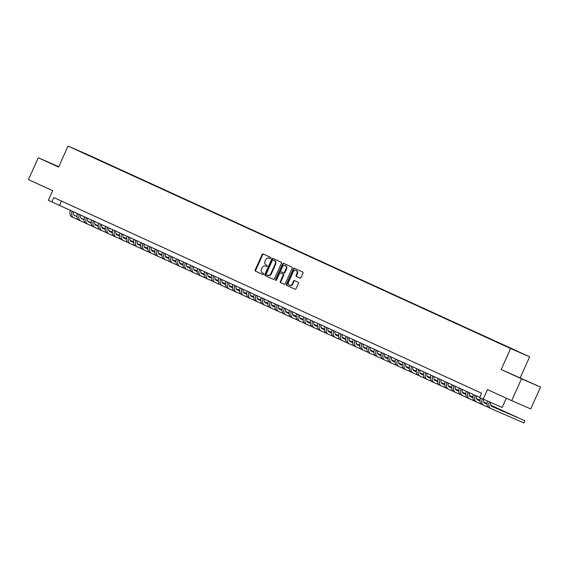 <?xml version="1.0" encoding="UTF-8"?>
<svg xmlns="http://www.w3.org/2000/svg" width="569" height="569" viewBox="0 0 569 569"><rect width="100%" height="100%" fill="white"/><g stroke="black" fill="none" stroke-linecap="round" stroke-linejoin="round"><path stroke-width="0.85" d="M270.794 258.191A0.661 0.533 -66.5 0 0 270.581 257.366L263.205 253.994A0.939 0.761 -66.5 0 0 262.124 254.535L255.182 269.983A0.939 0.761 -66.5 0 0 255.495 271.157L262.864 274.528A0.661 0.533 -66.5 0 0 263.404 273.326L262.451 272.892A3.009 2.44 -66.5 0 1 261.463 269.13L262.046 267.843A3.009 2.44 -66.5 0 1 265.467 266.1A3.009 2.44 -66.5 0 1 265.503 266.114L266.456 266.548A0.661 0.533 -66.5 0 0 266.996 265.346L266.036 264.912A3.009 2.44 -66.5 0 1 265.054 261.15L265.631 259.862A3.009 2.44 -66.5 0 1 269.052 258.12A3.009 2.44 -66.5 0 1 269.087 258.134L270.04 258.568A0.661 0.533 -66.5 0 0 270.794 258.191M522.712 353.641L518.267 351.67L522.712 353.641M299.941 278.092A0.939 0.761 -66.5 0 0 301.022 277.551L302.971 273.22A0.939 0.761 -66.5 0 0 302.658 272.039L294.472 268.298A0.939 0.761 -66.5 0 0 293.391 268.838L286.449 284.28A0.939 0.761 -66.5 0 0 286.755 285.46L294.948 289.201A0.939 0.761 -66.5 0 0 296.029 288.661L298.376 283.426A0.939 0.761 -66.5 0 0 298.071 282.252L294.564 280.652A0.939 0.761 -66.5 0 0 293.483 281.193L292.317 283.789A2.518 2.041 -66.5 0 1 289.457 285.247A2.518 2.041 -66.5 0 1 288.604 282.089L293.177 271.918A2.518 2.041 -66.5 0 1 296.036 270.46A2.518 2.041 -66.5 0 1 296.89 273.618L296.129 275.311A0.939 0.761 -66.5 0 0 296.435 276.491L299.963 278.099M58.763 166.696L38.272 157.762L28.45 179.619L52.668 190.7L48.344 200.316L51.879 201.931L53.842 197.564L481.587 393.215L479.624 397.589L502.192 407.468L506.346 398.215M521.524 378.805L540.55 387.069L501.197 369.509L521.524 378.805L511.695 400.661L487.484 389.587L483.159 399.203M501.197 369.509L510.621 348.527L68.031 146.084L87.057 154.341L529.654 356.791L510.621 348.527M38.272 157.762L58.6 167.066L68.031 146.084M281.385 263.347A0.939 0.761 -66.5 0 0 281.079 262.167L272.885 258.426A0.939 0.761 -66.5 0 0 271.811 258.966L264.87 274.407A0.939 0.761 -66.5 0 0 265.175 275.588L273.362 279.329A0.939 0.761 -66.5 0 0 274.443 278.789L281.385 263.347M276.065 280.453A0.661 0.533 -66.5 0 1 276.057 279.827L275.545 279.607L282.601 263.902A0.939 0.761 -66.5 0 1 283.682 263.362L291.869 267.103A0.939 0.761 -66.5 0 1 292.174 268.284L285.233 283.725A0.939 0.761 -66.5 0 1 284.166 284.272L284.159 284.265A0.939 0.761 -66.5 0 0 284.166 284.272M284.159 284.265L280.652 282.665A0.939 0.761 -66.5 0 1 280.339 281.491L283.156 275.225A0.939 0.761 -66.5 0 0 282.85 274.052L280.524 272.985A0.939 0.761 -66.5 0 0 279.443 273.525L276.513 280.048A0.661 0.533 -66.5 0 1 275.545 279.607M540.55 387.069L530.728 408.926L511.695 400.661M87.413 154.612L93.273 157.229L87.413 154.612M513.288 349.615L91.829 156.923M513.444 349.501L92.057 156.76M520.222 377.773L529.654 356.791M51.879 201.931L479.695 397.439M61.488 201.056L59.596 205.281M58.721 166.795L47.291 161.738L58.65 166.952M531.531 383.101L512.157 374.366L531.531 383.101M270.133 258.603L269.599 258.354A3.009 2.44 -66.5 0 0 269.564 258.34A3.009 2.44 -66.5 0 0 269.528 258.326M265.943 266.306A3.009 2.44 -66.5 0 1 265.979 266.32A3.009 2.44 -66.5 0 1 266.015 266.335L266.548 266.584M263.611 254.179A0.939 0.761 -66.5 0 0 262.643 254.763L255.701 270.204A0.939 0.761 -66.5 0 0 256.007 271.385L262.956 274.564M273.291 258.611A0.939 0.761 -66.5 0 0 272.323 259.187L265.382 274.635A0.939 0.761 -66.5 0 0 265.687 275.809L273.476 279.372M267.558 275.225L267.999 275.417A3.009 2.44 -66.5 0 0 268.035 275.432A3.009 2.44 -66.5 0 0 271.456 273.689L275.616 264.421A3.009 2.44 -66.5 0 0 274.635 260.659L273.106 259.969A0.661 0.533 -66.5 0 0 272.359 260.353L266.264 273.909A0.661 0.533 -66.5 0 0 266.477 274.735L267.487 275.197A3.009 2.44 -66.5 0 0 267.522 275.211A3.009 2.44 -66.5 0 0 270.936 273.461L275.104 264.194A3.009 2.44 -66.5 0 0 274.116 260.431L273.625 260.197A0.661 0.533 -66.5 0 0 273.611 260.189M284.265 284.308L280.652 282.665M281.036 273.212L281.029 273.205A0.939 0.761 -66.5 0 0 281.015 273.198A0.939 0.761 -66.5 0 1 281.036 273.212L283.362 274.272A0.939 0.761 -66.5 0 1 283.675 275.446L280.858 281.712A0.939 0.761 -66.5 0 0 281.164 282.885M276.057 279.827L283.113 264.123L282.601 263.902M286.079 268.724A2.518 2.041 -66.5 0 0 285.225 265.567A2.518 2.041 -66.5 0 0 282.366 267.025L280.759 270.609A0.939 0.761 -66.5 0 0 281.065 271.783L283.39 272.85A0.939 0.761 -66.5 0 0 284.472 272.309L286.079 268.724L286.591 268.945A2.518 2.041 -66.5 0 0 285.738 265.787L285.225 265.567M283.412 272.857L283.903 273.07A0.939 0.761 -66.5 0 0 284.984 272.53L284.472 272.309M286.591 268.945L284.984 272.53M284.087 263.547A0.939 0.761 -66.5 0 0 283.113 264.123M296.036 270.46L296.549 270.68A2.518 2.041 -66.5 0 1 297.402 273.838L296.641 275.538A0.939 0.761 -66.5 0 0 296.954 276.712L300.048 278.127M289.457 285.247L289.977 285.467A2.518 2.041 -66.5 0 0 292.836 284.009L292.317 283.789M294.97 280.837A0.939 0.761 -66.5 0 0 294.002 281.413L292.836 284.009M294.877 268.483A0.939 0.761 -66.5 0 0 293.903 269.059L286.961 284.507A0.939 0.761 -66.5 0 0 287.274 285.681L295.055 289.244M73.458 211.625A4.794 2.802 114.6 0 0 74.553 215.523A4.794 2.802 114.6 0 0 74.582 215.537L77 216.59M81.075 218.354L84.07 219.655M87.946 221.341L91.132 222.728M94.888 224.357L98.209 225.793M101.858 227.38L105.279 228.866M74.276 215.367L77 216.547M81.018 218.29L84.063 219.613M87.91 221.284L91.132 222.685M94.859 224.3L98.209 225.758M101.844 227.33L105.286 228.83M78.266 219.748L73.6 217.721A7.191 4.203 -65.4 0 1 73.557 217.707A7.191 4.203 -65.4 0 1 72.121 211.014M73.515 217.685L71.829 216.917A7.191 4.203 -65.4 0 1 71.786 216.896A7.191 4.203 -65.4 0 1 70.357 210.203M80.528 214.854A4.794 2.802 114.6 0 0 81.623 218.759A4.794 2.802 114.6 0 0 81.651 218.773L84.07 219.826M88.145 221.59L91.14 222.892M95.016 224.577L98.202 225.957M101.958 227.586L105.279 229.03M108.928 230.616L112.349 232.102M81.346 218.596L84.07 219.783M88.088 221.526L91.14 222.849M94.98 224.52L98.202 225.921M101.929 227.536L105.279 228.987M108.914 230.566L112.356 232.06M85.336 222.984L80.67 220.957A7.191 4.203 -65.4 0 1 80.627 220.936A7.191 4.203 -65.4 0 1 79.191 214.25M80.585 220.914L78.899 220.146A7.191 4.203 -65.4 0 1 78.856 220.132A7.191 4.203 -65.4 0 1 77.427 213.439M87.598 218.091A4.794 2.802 114.6 0 0 88.693 221.995A4.794 2.802 114.6 0 0 88.721 222.002L91.14 223.055M95.215 224.826L98.209 226.121M102.086 227.806L105.272 229.193M109.028 230.822L112.349 232.266M116.005 233.852L119.419 235.338M88.415 221.832L91.14 223.012M95.158 224.755L98.209 226.085M102.05 227.749L105.272 229.151M108.999 230.772L112.349 232.223M115.984 233.802L119.426 235.296M92.406 226.22L87.74 224.193A7.191 4.203 -65.4 0 1 87.697 224.172A7.191 4.203 -65.4 0 1 86.268 217.479M87.654 224.15L85.969 223.382A7.191 4.203 -65.4 0 1 85.926 223.361A7.191 4.203 -65.4 0 1 84.496 216.675M94.667 221.327A4.794 2.802 114.6 0 0 95.763 225.224A4.794 2.802 114.6 0 0 95.791 225.239L98.217 226.291M102.285 228.055L105.279 229.357M109.156 231.042L112.349 232.429M116.097 234.058L119.419 235.495M123.075 237.081L126.489 238.567M95.485 225.068L98.209 226.249M102.228 227.991L105.279 229.314M109.12 230.986L112.349 232.387M116.069 234.001L119.419 235.459M123.053 237.031L126.496 238.532M99.475 229.449L94.81 227.422A7.191 4.203 -65.4 0 1 94.767 227.408A7.191 4.203 -65.4 0 1 93.337 220.715M94.724 227.387L93.046 226.618A7.191 4.203 -65.4 0 1 92.996 226.597A7.191 4.203 -65.4 0 1 91.566 219.904M101.737 224.556A4.794 2.802 114.6 0 0 102.833 228.461A4.794 2.802 114.6 0 0 102.861 228.475L105.286 229.527M109.355 231.291L112.349 232.593M116.232 234.279L119.419 235.658M123.167 237.287L126.489 238.731M130.145 240.317L133.566 241.804M102.555 228.297L105.279 229.485M109.298 231.227L112.349 232.55M116.19 234.222L119.419 235.623M123.139 237.237L126.489 238.688M130.123 240.267L133.566 241.761M106.545 232.685L101.879 230.658A7.191 4.203 -65.4 0 1 101.837 230.637A7.191 4.203 -65.4 0 1 100.407 223.951M101.794 230.623L100.116 229.848A7.191 4.203 -65.4 0 1 100.066 229.833A7.191 4.203 -65.4 0 1 98.636 223.14M108.807 227.792A4.794 2.802 114.6 0 0 109.902 231.697A4.794 2.802 114.6 0 0 109.931 231.711L112.356 232.757M116.425 234.528L119.419 235.829M123.302 237.508L126.489 238.895M130.237 240.523L133.559 241.967M137.214 243.553L140.635 245.04M109.625 231.533L112.349 232.714M116.368 234.456L119.419 235.786M123.26 237.451L126.489 238.852M130.209 240.474L133.559 241.925M137.193 243.504L140.635 244.997M113.615 235.922L108.949 233.895A7.191 4.203 -65.4 0 1 108.907 233.873A7.191 4.203 -65.4 0 1 107.477 227.18M108.864 233.852L107.185 233.084A7.191 4.203 -65.4 0 1 107.143 233.062A7.191 4.203 -65.4 0 1 105.706 226.377M115.877 231.028A4.794 2.802 114.6 0 0 116.972 234.926A4.794 2.802 114.6 0 0 117.001 234.94L119.426 235.993M123.494 237.764L126.489 239.058M130.372 240.744L133.559 242.131M137.307 243.76L140.628 245.196M144.284 246.79L147.705 248.269M116.695 234.769L119.419 235.95M123.437 237.693L126.489 239.016M130.329 240.687L133.559 242.088M137.285 243.703L140.628 245.161M144.263 246.74L147.705 248.233M120.692 239.151L116.019 237.124A7.191 4.203 -65.4 0 1 115.976 237.109A7.191 4.203 -65.4 0 1 114.547 230.417M115.934 237.088L114.255 236.32A7.191 4.203 -65.4 0 1 114.213 236.299A7.191 4.203 -65.4 0 1 112.776 229.606M122.947 234.257A4.794 2.802 114.6 0 0 124.042 238.162A4.794 2.802 114.6 0 0 124.07 238.176L126.496 239.229M130.564 240.993L133.559 242.294M137.442 243.98L140.628 245.36M144.377 246.989L147.698 248.433M151.354 250.019L154.775 251.505M123.765 237.998L126.489 239.186M130.507 240.929L133.559 242.252M137.399 243.923L140.628 245.324M144.355 246.939L147.698 248.39M151.333 249.969L154.775 251.462M127.762 242.387L123.089 240.36A7.191 4.203 -65.4 0 1 123.046 240.338A7.191 4.203 -65.4 0 1 121.617 233.653M123.004 240.324L121.325 239.556A7.191 4.203 -65.4 0 1 121.282 239.535A7.191 4.203 -65.4 0 1 119.846 232.842M130.017 237.493A4.794 2.802 114.6 0 0 131.112 241.398A4.794 2.802 114.6 0 0 131.14 241.412L133.566 242.458M137.634 244.229L140.628 245.531M144.512 247.216L147.698 248.596M151.446 250.225L154.768 251.669M158.424 253.255L161.845 254.741M130.834 241.235L133.566 242.415M137.577 244.165L140.628 245.488M144.476 247.159L147.698 248.553M151.425 250.175L154.768 251.626M158.402 253.205L161.845 254.699M134.832 245.623L130.159 243.596A7.191 4.203 -65.4 0 1 130.116 243.575A7.191 4.203 -65.4 0 1 128.686 236.882M130.073 243.553L128.395 242.785A7.191 4.203 -65.4 0 1 128.352 242.764A7.191 4.203 -65.4 0 1 126.915 236.078M137.086 240.73A4.794 2.802 114.6 0 0 138.182 244.627A4.794 2.802 114.6 0 0 138.21 244.642L140.635 245.694M144.704 247.465L147.698 248.76M151.582 250.445L154.768 251.832M158.516 253.461L161.838 254.898M165.494 256.491L168.915 257.97M137.904 244.471L140.635 245.652M144.647 247.394L147.698 248.717M151.546 250.388L154.768 251.79M158.495 253.404L161.838 254.862M165.472 256.441L168.915 257.935M141.901 248.859L137.229 246.832A7.191 4.203 -65.4 0 1 137.186 246.811A7.191 4.203 -65.4 0 1 135.756 240.118M137.143 246.79L135.465 246.021A7.191 4.203 -65.4 0 1 135.422 246A7.191 4.203 -65.4 0 1 133.985 239.307M144.156 243.959A4.794 2.802 114.6 0 0 145.251 247.864A4.794 2.802 114.6 0 0 145.287 247.878L147.705 248.93M151.774 250.694L154.768 251.996M158.651 253.682L161.838 255.061M165.586 256.697L168.908 258.134M172.563 259.72L175.985 261.207M144.974 247.7L147.705 248.888M151.717 250.63L154.768 251.953M158.616 253.625L161.838 255.026M165.565 256.64L168.908 258.091M172.542 259.67L175.985 261.164M148.971 252.088L144.298 250.061A7.191 4.203 -65.4 0 1 144.256 250.047A7.191 4.203 -65.4 0 1 142.826 243.354M144.213 250.026L142.535 249.258A7.191 4.203 -65.4 0 1 142.492 249.236A7.191 4.203 -65.4 0 1 141.055 242.543M151.226 247.195A4.794 2.802 114.6 0 0 152.321 251.1A4.794 2.802 114.6 0 0 152.357 251.114L154.775 252.159M158.843 253.93L161.838 255.232M165.721 256.918L168.908 258.298M172.663 259.926L175.977 261.37M179.633 262.956L183.054 264.443M152.051 250.936L154.775 252.124M158.787 253.866L161.838 255.189M165.686 256.861L168.908 258.255M172.635 259.877L175.977 261.327M179.612 262.906L183.054 264.4M156.041 255.325L151.368 253.297A7.191 4.203 -65.4 0 1 151.326 253.276A7.191 4.203 -65.4 0 1 149.896 246.583M151.283 253.255L149.604 252.487A7.191 4.203 -65.4 0 1 149.562 252.472A7.191 4.203 -65.4 0 1 148.125 245.78M158.296 250.431A4.794 2.802 114.6 0 0 159.398 254.329A4.794 2.802 114.6 0 0 159.427 254.343L161.845 255.396M165.913 257.167L168.908 258.461M172.791 260.147L175.977 261.534M179.733 263.163L183.047 264.606M186.703 266.192L190.124 267.672M159.121 254.172L161.845 255.353M165.856 257.096L168.908 258.426M172.756 260.09L175.977 261.491M179.704 263.113L183.047 264.564M186.682 266.143L190.124 267.636M163.111 258.561L158.445 256.534A7.191 4.203 -65.4 0 1 158.395 256.512A7.191 4.203 -65.4 0 1 156.966 249.819M158.353 256.491L156.674 255.723A7.191 4.203 -65.4 0 1 156.631 255.701A7.191 4.203 -65.4 0 1 155.202 249.009M165.366 253.66A4.794 2.802 114.6 0 0 166.468 257.565A4.794 2.802 114.6 0 0 166.497 257.579L168.915 258.632M172.983 260.396L175.977 261.697M179.861 263.383L183.047 264.77M186.803 266.399L190.117 267.835M193.773 269.422L197.194 270.908M166.191 257.408L168.915 258.589M172.926 260.332L175.977 261.655M179.825 263.326L183.047 264.727M186.774 266.342L190.117 267.793M193.752 269.372L197.194 270.865M170.181 261.79L165.515 259.763A7.191 4.203 -65.4 0 1 165.465 259.749A7.191 4.203 -65.4 0 1 164.036 253.056M165.423 259.727L163.744 258.959A7.191 4.203 -65.4 0 1 163.701 258.938A7.191 4.203 -65.4 0 1 162.272 252.245M172.435 256.896A4.794 2.802 114.6 0 0 173.538 260.801A4.794 2.802 114.6 0 0 173.566 260.815L175.985 261.861M180.06 263.632L183.047 264.934M186.931 266.619L190.117 267.999M193.873 269.628L197.187 271.072M200.843 272.658L204.264 274.144M173.261 260.638L175.985 261.825M179.996 263.568L183.047 264.891M186.895 266.562L190.117 267.956M193.844 269.578L197.187 271.029M200.821 272.608L204.264 274.102M177.251 265.026L172.585 262.999A7.191 4.203 -65.4 0 1 172.542 262.978A7.191 4.203 -65.4 0 1 171.105 256.292M172.492 262.956L170.814 262.188A7.191 4.203 -65.4 0 1 170.771 262.174A7.191 4.203 -65.4 0 1 169.342 255.481M179.505 260.133A4.794 2.802 114.6 0 0 180.608 264.037A4.794 2.802 114.6 0 0 180.636 264.044L183.054 265.097M187.13 266.868L190.117 268.163M194.001 269.848L197.187 271.235M200.942 272.864L204.257 274.308M207.913 275.894L211.334 277.373M180.33 263.874L183.054 265.054M187.066 266.797L190.117 268.127M193.965 269.791L197.187 271.193M200.914 272.814L204.264 274.265M207.891 275.844L211.334 277.338M184.32 268.262L179.655 266.235A7.191 4.203 -65.4 0 1 179.612 266.214A7.191 4.203 -65.4 0 1 178.175 259.521M179.569 266.192L177.884 265.424A7.191 4.203 -65.4 0 1 177.841 265.403A7.191 4.203 -65.4 0 1 176.411 258.717M186.582 263.369A4.794 2.802 114.6 0 0 187.678 267.266A4.794 2.802 114.6 0 0 187.706 267.281L190.124 268.333M194.2 270.097L197.187 271.399M201.07 273.084L204.257 274.471M208.012 276.1L211.327 277.537M214.982 279.123L218.404 280.609M187.4 267.11L190.124 268.291M194.136 270.033L197.187 271.356M201.035 273.028L204.257 274.429M207.984 276.043L211.334 277.501M214.961 279.073L218.404 280.567M191.39 271.491L186.724 269.464A7.191 4.203 -65.4 0 1 186.682 269.45A7.191 4.203 -65.4 0 1 185.245 262.757M186.639 269.429L184.953 268.66A7.191 4.203 -65.4 0 1 184.911 268.639A7.191 4.203 -65.4 0 1 183.481 261.946M193.652 266.598A4.794 2.802 114.6 0 0 194.747 270.503A4.794 2.802 114.6 0 0 194.776 270.517L197.194 271.569M201.27 273.333L204.264 274.635M208.14 276.321L211.327 277.7M215.082 279.329L218.404 280.773M222.052 282.359L225.473 283.846M194.47 270.339L197.194 271.527M201.206 273.269L204.257 274.592M208.105 276.264L211.327 277.658M215.054 279.279L218.404 280.73M222.031 282.309L225.473 283.803M198.46 274.727L193.794 272.7A7.191 4.203 -65.4 0 1 193.752 272.679A7.191 4.203 -65.4 0 1 192.315 265.993M193.709 272.658L192.023 271.89A7.191 4.203 -65.4 0 1 191.981 271.875A7.191 4.203 -65.4 0 1 190.551 265.182M200.722 269.834A4.794 2.802 114.6 0 0 201.817 273.739A4.794 2.802 114.6 0 0 201.846 273.746L204.264 274.799M208.339 276.57L211.334 277.864M215.21 279.55L218.396 280.937M222.152 282.565L225.473 284.009M229.122 285.595L232.543 287.082M201.54 273.575L204.264 274.756M208.282 276.498L211.327 277.828M215.174 279.493L218.396 280.894M222.123 282.516L225.473 283.967M229.108 285.546L232.543 287.039M205.53 277.964L200.864 275.937A7.191 4.203 -65.4 0 1 200.821 275.915A7.191 4.203 -65.4 0 1 199.385 269.222M200.779 275.894L199.093 275.126A7.191 4.203 -65.4 0 1 199.05 275.104A7.191 4.203 -65.4 0 1 197.621 268.419M207.792 273.07A4.794 2.802 114.6 0 0 208.887 276.968A4.794 2.802 114.6 0 0 208.915 276.982L211.334 278.035M215.409 279.799L218.404 281.1M222.28 282.786L225.466 284.173M229.222 285.802L232.543 287.238M236.192 288.824L239.613 290.311M208.61 276.811L211.334 277.992M215.352 279.735L218.396 281.058M222.244 282.729L225.466 284.13M229.193 285.745L232.543 287.203M236.178 288.775L239.62 290.275M212.6 281.193L207.934 279.166A7.191 4.203 -65.4 0 1 207.891 279.151A7.191 4.203 -65.4 0 1 206.455 272.459M207.849 279.13L206.163 278.362A7.191 4.203 -65.4 0 1 206.12 278.341A7.191 4.203 -65.4 0 1 204.691 271.648M214.862 276.299A4.794 2.802 114.6 0 0 215.957 280.204A4.794 2.802 114.6 0 0 215.985 280.218L218.404 281.271M222.479 283.035L225.473 284.336M229.35 286.022L232.536 287.402M236.291 289.031L239.613 290.474M243.262 292.061L246.683 293.547M215.679 280.04L218.404 281.228M222.422 282.971L225.473 284.294M229.314 285.965L232.536 287.366M236.263 288.981L239.613 290.432M243.248 292.011L246.69 293.504M219.67 284.429L215.004 282.402A7.191 4.203 -65.4 0 1 214.961 282.38A7.191 4.203 -65.4 0 1 213.524 275.695M214.918 282.366L213.233 281.591A7.191 4.203 -65.4 0 1 213.19 281.577A7.191 4.203 -65.4 0 1 211.76 274.884M221.931 279.535A4.794 2.802 114.6 0 0 223.027 283.44A4.794 2.802 114.6 0 0 223.055 283.447L225.473 284.5M229.549 286.271L232.543 287.573M236.419 289.251L239.606 290.638M243.361 292.267L246.683 293.711M250.339 295.297L253.753 296.783M222.749 283.277L225.473 284.457M229.492 286.2L232.543 287.53M236.384 289.194L239.606 290.595M243.333 292.217L246.683 293.668M250.317 295.247L253.76 296.741M226.739 287.665L222.074 285.638A7.191 4.203 -65.4 0 1 222.031 285.617A7.191 4.203 -65.4 0 1 220.601 278.924M221.988 285.595L220.303 284.827A7.191 4.203 -65.4 0 1 220.26 284.806A7.191 4.203 -65.4 0 1 218.83 278.12M229.001 282.772A4.794 2.802 114.6 0 0 230.096 286.669A4.794 2.802 114.6 0 0 230.125 286.684L232.55 287.736M236.619 289.5L239.613 290.802M243.489 292.487L246.683 293.874M250.431 295.503L253.753 296.94M257.408 298.526L260.822 300.012M229.819 286.513L232.543 287.694M236.562 289.436L239.613 290.759M243.454 292.43L246.683 293.832M250.403 295.446L253.753 296.904M257.387 298.476L260.83 299.977M233.809 290.894L229.143 288.867A7.191 4.203 -65.4 0 1 229.101 288.853A7.191 4.203 -65.4 0 1 227.671 282.16M229.058 288.832L227.38 288.063A7.191 4.203 -65.4 0 1 227.33 288.042A7.191 4.203 -65.4 0 1 225.9 281.349M236.071 286.001A4.794 2.802 114.6 0 0 237.166 289.906A4.794 2.802 114.6 0 0 237.195 289.92L239.62 290.972M243.688 292.736L246.683 294.038M250.566 295.724L253.753 297.103M257.501 298.732L260.822 300.176M264.478 301.762L267.899 303.249M236.889 289.742L239.613 290.93M243.632 292.672L246.683 293.995M250.524 295.667L253.753 297.068M257.473 298.682L260.822 300.133M264.457 301.712L267.899 303.206M240.879 294.13L236.213 292.103A7.191 4.203 -65.4 0 1 236.171 292.082A7.191 4.203 -65.4 0 1 234.741 285.396M236.128 292.068L234.449 291.292A7.191 4.203 -65.4 0 1 234.4 291.278A7.191 4.203 -65.4 0 1 232.97 284.585M243.141 289.237A4.794 2.802 114.6 0 0 244.236 293.142A4.794 2.802 114.6 0 0 244.265 293.156L246.69 294.201M250.758 295.972L253.753 297.274M257.636 298.96L260.822 300.34M264.571 301.968L267.892 303.412M271.548 304.998L274.969 306.485M243.959 292.978L246.683 294.159M250.701 295.908L253.753 297.231M257.593 298.896L260.822 300.297M264.542 301.919L267.892 303.369M271.527 304.948L274.969 306.442M247.949 297.367L243.283 295.339A7.191 4.203 -65.4 0 1 243.24 295.318A7.191 4.203 -65.4 0 1 241.811 288.625M243.198 295.297L241.519 294.529A7.191 4.203 -65.4 0 1 241.476 294.507A7.191 4.203 -65.4 0 1 240.04 287.822M250.211 292.473A4.794 2.802 114.6 0 0 251.306 296.371A4.794 2.802 114.6 0 0 251.334 296.385L253.76 297.438M257.828 299.209L260.822 300.503M264.706 302.189L267.892 303.576M271.641 305.204L274.962 306.641M278.618 308.234L282.039 309.714M251.029 296.214L253.753 297.395M257.771 299.138L260.822 300.46M264.663 302.132L267.892 303.533M271.619 305.148L274.962 306.606M278.597 308.185L282.039 309.678M255.026 300.596L250.353 298.576A7.191 4.203 -65.4 0 1 250.31 298.554A7.191 4.203 -65.4 0 1 248.881 291.861M250.268 298.533L248.589 297.765A7.191 4.203 -65.4 0 1 248.546 297.743A7.191 4.203 -65.4 0 1 247.11 291.051M257.28 295.702A4.794 2.802 114.6 0 0 258.376 299.607A4.794 2.802 114.6 0 0 258.404 299.621L260.83 300.674M264.898 302.438L267.892 303.739M271.776 305.425L274.962 306.805M278.71 308.434L282.032 309.877M285.688 311.463L289.109 312.95M258.098 299.443L260.822 300.631M264.841 302.374L267.892 303.697M271.733 305.368L274.962 306.769M278.689 308.384L282.032 309.835M285.666 311.414L289.109 312.907M262.096 303.832L257.423 301.805A7.191 4.203 -65.4 0 1 257.38 301.783A7.191 4.203 -65.4 0 1 255.95 295.098M257.337 301.769L255.659 301.001A7.191 4.203 -65.4 0 1 255.616 300.98A7.191 4.203 -65.4 0 1 254.179 294.287M264.35 298.938A4.794 2.802 114.6 0 0 265.446 302.843A4.794 2.802 114.6 0 0 265.474 302.857L267.899 303.903M271.968 305.674L274.962 306.976M278.846 308.661L282.032 310.041M285.78 311.67L289.102 313.114M292.758 314.7L296.179 316.186M265.168 302.68L267.899 303.86M271.911 305.61L274.962 306.933M278.81 308.604L282.032 309.998M285.759 311.62L289.102 313.071M292.736 314.65L296.179 316.144M269.165 307.068L264.493 305.041A7.191 4.203 -65.4 0 1 264.45 305.02A7.191 4.203 -65.4 0 1 263.02 298.327M264.407 304.998L262.729 304.23A7.191 4.203 -65.4 0 1 262.686 304.209A7.191 4.203 -65.4 0 1 261.249 297.523M271.42 302.175A4.794 2.802 114.6 0 0 272.515 306.072A4.794 2.802 114.6 0 0 272.544 306.086L274.969 307.139M279.038 308.91L282.032 310.205M285.915 311.89L289.102 313.277M292.85 314.906L296.172 316.343M299.827 317.936L303.249 319.415M272.238 305.916L274.969 307.096M278.981 308.839L282.032 310.162M285.88 311.833L289.102 313.235M292.829 314.849L296.172 316.307M299.806 317.886L303.249 319.38M276.235 310.304L271.562 308.277A7.191 4.203 -65.4 0 1 271.52 308.256A7.191 4.203 -65.4 0 1 270.09 301.563M271.477 308.234L269.798 307.466A7.191 4.203 -65.4 0 1 269.756 307.445A7.191 4.203 -65.4 0 1 268.319 300.752M278.49 305.404A4.794 2.802 114.6 0 0 279.585 309.308A4.794 2.802 114.6 0 0 279.621 309.323L282.039 310.375M286.107 312.139L289.102 313.441M292.985 315.126L296.172 316.506M299.92 318.142L303.241 319.579M306.897 321.165L310.318 322.651M279.308 309.145L282.039 310.333M286.051 312.075L289.102 313.398M292.95 315.07L296.172 316.471M299.899 318.085L303.241 319.536M306.876 321.115L310.318 322.609M283.305 313.533L278.632 311.506A7.191 4.203 -65.4 0 1 278.59 311.492A7.191 4.203 -65.4 0 1 277.16 304.799M278.547 311.471L276.868 310.702A7.191 4.203 -65.4 0 1 276.826 310.681A7.191 4.203 -65.4 0 1 275.389 303.988M285.56 308.64A4.794 2.802 114.6 0 0 286.655 312.545A4.794 2.802 114.6 0 0 286.691 312.559L289.109 313.604M293.177 315.375L296.172 316.677M300.055 318.363L303.241 319.742M306.997 321.371L310.311 322.815M313.967 324.401L317.388 325.888M286.385 312.381L289.109 313.569M293.12 315.311L296.172 316.634M300.019 318.306L303.241 319.7M306.968 321.321L310.311 322.772M313.946 324.351L317.388 325.845M290.375 316.769L285.702 314.742A7.191 4.203 -65.4 0 1 285.659 314.721A7.191 4.203 -65.4 0 1 284.23 308.028M285.617 314.7L283.938 313.932A7.191 4.203 -65.4 0 1 283.895 313.917A7.191 4.203 -65.4 0 1 282.459 307.224M292.63 311.876A4.794 2.802 114.6 0 0 293.732 315.781A4.794 2.802 114.6 0 0 293.76 315.788L296.179 316.841M300.247 318.612L303.241 319.906M307.125 321.592L310.311 322.979M314.067 324.607L317.381 326.051M321.037 327.637L324.458 329.117M293.455 315.617L296.179 316.798M300.19 318.54L303.241 319.87M307.089 321.535L310.311 322.936M314.038 324.558L317.381 326.009M321.016 327.588L324.458 329.081M297.445 320.006L292.779 317.979A7.191 4.203 -65.4 0 1 292.729 317.957A7.191 4.203 -65.4 0 1 291.3 311.264M292.686 317.936L291.008 317.168A7.191 4.203 -65.4 0 1 290.965 317.146A7.191 4.203 -65.4 0 1 289.536 310.461M299.699 315.112A4.794 2.802 114.6 0 0 300.802 319.01A4.794 2.802 114.6 0 0 300.83 319.024L303.249 320.077M307.317 321.841L310.311 323.142M314.195 324.828L317.381 326.215M321.136 327.844L324.451 329.28M328.107 330.866L331.528 332.353M300.524 318.853L303.249 320.034M307.26 321.777L310.311 323.1M314.159 324.771L317.381 326.172M321.108 327.787L324.451 329.245M328.085 330.817L331.528 332.31M304.515 323.235L299.849 321.208A7.191 4.203 -65.4 0 1 299.799 321.193A7.191 4.203 -65.4 0 1 298.369 314.501M299.756 321.172L298.078 320.404A7.191 4.203 -65.4 0 1 298.035 320.383A7.191 4.203 -65.4 0 1 296.605 313.69M306.769 318.341A4.794 2.802 114.6 0 0 307.872 322.246A4.794 2.802 114.6 0 0 307.9 322.26L310.318 323.306M314.394 325.077L317.381 326.378M321.265 328.064L324.451 329.444M328.206 331.073L331.521 332.516M335.177 334.103L338.598 335.589M307.594 322.082L310.318 323.27M314.33 325.013L317.381 326.336M321.229 328.007L324.451 329.401M328.178 331.023L331.521 332.474M335.155 334.053L338.598 335.546M311.584 326.471L306.919 324.444A7.191 4.203 -65.4 0 1 306.876 324.422A7.191 4.203 -65.4 0 1 305.439 317.737M306.826 324.401L305.148 323.633A7.191 4.203 -65.4 0 1 305.105 323.619A7.191 4.203 -65.4 0 1 303.675 316.926M313.839 321.577A4.794 2.802 114.6 0 0 314.942 325.482A4.794 2.802 114.6 0 0 314.97 325.489L317.388 326.542M321.464 328.313L324.451 329.607M328.334 331.293L331.521 332.68M335.276 334.309L338.591 335.753M342.246 337.339L345.668 338.818M314.664 325.319L317.388 326.499M321.4 328.242L324.451 329.572M328.299 331.236L331.521 332.637M335.248 334.259L338.598 335.71M342.225 337.289L345.668 338.783M318.654 329.707L313.988 327.68A7.191 4.203 -65.4 0 1 313.946 327.659A7.191 4.203 -65.4 0 1 312.509 320.966M313.903 327.637L312.217 326.869A7.191 4.203 -65.4 0 1 312.175 326.848A7.191 4.203 -65.4 0 1 310.745 320.162M320.916 324.814A4.794 2.802 114.6 0 0 322.011 328.711A4.794 2.802 114.6 0 0 322.04 328.726L324.458 329.778M328.533 331.542L331.521 332.844M335.404 334.529L338.591 335.916M342.346 337.545L345.66 338.982M349.316 340.568L352.737 342.054M321.734 328.555L324.458 329.736M328.469 331.478L331.521 332.801M335.369 334.472L338.591 335.874M342.318 337.488L345.668 338.946M349.295 340.518L352.737 342.012M325.724 332.936L321.058 330.909A7.191 4.203 -65.4 0 1 321.016 330.895A7.191 4.203 -65.4 0 1 319.579 324.202M320.973 330.874L319.287 330.105A7.191 4.203 -65.4 0 1 319.245 330.084A7.191 4.203 -65.4 0 1 317.815 323.391M327.986 328.043A4.794 2.802 114.6 0 0 329.081 331.947A4.794 2.802 114.6 0 0 329.11 331.962L331.528 333.014M335.603 334.778L338.598 336.08M342.474 337.766L345.66 339.145M349.416 340.774L352.737 342.218M356.386 343.804L359.807 345.291M328.804 331.784L331.528 332.972M335.539 334.714L338.591 336.037M342.438 337.709L345.66 339.11M349.387 340.724L352.737 342.175M356.365 343.754L359.807 345.248M332.794 336.172L328.128 334.145A7.191 4.203 -65.4 0 1 328.085 334.124A7.191 4.203 -65.4 0 1 326.649 327.438M328.043 334.103L326.357 333.334A7.191 4.203 -65.4 0 1 326.314 333.32A7.191 4.203 -65.4 0 1 324.885 326.627M335.056 331.279A4.794 2.802 114.6 0 0 336.151 335.184A4.794 2.802 114.6 0 0 336.179 335.191L338.598 336.243M342.673 338.014L345.668 339.309M349.544 340.995L352.73 342.382M356.486 344.01L359.807 345.454M363.456 347.04L366.877 348.527M335.874 335.02L338.598 336.201M342.616 337.943L345.66 339.273M349.508 340.938L352.73 342.339M356.457 343.961L359.807 345.411M363.442 346.99L366.877 348.484M339.864 339.409L335.198 337.381A7.191 4.203 -65.4 0 1 335.155 337.36A7.191 4.203 -65.4 0 1 333.719 330.667M335.113 337.339L333.427 336.571A7.191 4.203 -65.4 0 1 333.384 336.549A7.191 4.203 -65.4 0 1 331.955 329.864M342.125 334.515A4.794 2.802 114.6 0 0 343.221 338.413A4.794 2.802 114.6 0 0 343.249 338.427L345.668 339.48M349.743 341.244L352.737 342.545M356.614 344.231L359.8 345.618M363.555 347.246L366.877 348.683M370.526 350.269L373.947 351.756M342.943 338.256L345.668 339.437M349.686 341.18L352.73 342.502M356.578 344.174L359.8 345.575M363.527 347.19L366.877 348.648M370.511 350.219L373.954 351.72M346.934 342.638L342.268 340.611A7.191 4.203 -65.4 0 1 342.225 340.596A7.191 4.203 -65.4 0 1 340.788 333.903M342.182 340.575L340.497 339.807A7.191 4.203 -65.4 0 1 340.454 339.785A7.191 4.203 -65.4 0 1 339.024 333.093M349.195 337.744A4.794 2.802 114.6 0 0 350.291 341.649A4.794 2.802 114.6 0 0 350.319 341.663L352.737 342.716M356.813 344.48L359.807 345.781M363.683 347.467L366.87 348.847M370.625 350.476L373.947 351.919M377.596 353.505L381.017 354.992M350.013 341.485L352.737 342.673M356.756 344.416L359.807 345.739M363.648 347.41L366.87 348.811M370.597 350.426L373.947 351.877M377.581 353.456L381.024 354.949M354.003 345.874L349.338 343.847A7.191 4.203 -65.4 0 1 349.295 343.825A7.191 4.203 -65.4 0 1 347.858 337.14M349.252 343.811L347.567 343.036A7.191 4.203 -65.4 0 1 347.524 343.022A7.191 4.203 -65.4 0 1 346.094 336.329M356.265 340.98A4.794 2.802 114.6 0 0 357.36 344.885A4.794 2.802 114.6 0 0 357.389 344.892L359.807 345.945M363.883 347.716L366.877 349.017M370.753 350.696L373.94 352.083M377.695 353.712L381.017 355.156M384.672 356.742L388.086 358.228M357.083 344.722L359.807 345.902M363.826 347.645L366.877 348.975M370.718 350.639L373.94 352.04M377.667 353.662L381.017 355.113M384.651 356.692L388.094 358.186M361.073 349.11L356.407 347.083A7.191 4.203 -65.4 0 1 356.365 347.062A7.191 4.203 -65.4 0 1 354.935 340.369M356.322 347.04L354.636 346.272A7.191 4.203 -65.4 0 1 354.594 346.251A7.191 4.203 -65.4 0 1 353.164 339.565M363.335 344.217A4.794 2.802 114.6 0 0 364.43 348.114A4.794 2.802 114.6 0 0 364.459 348.128L366.884 349.181M370.952 350.952L373.947 352.247M377.823 353.932L381.017 355.319M384.765 356.948L388.086 358.385M391.742 359.971L395.156 361.457M364.153 347.958L366.877 349.138M370.896 350.881L373.947 352.204M377.788 353.875L381.017 355.276M384.736 356.891L388.086 358.349M391.721 359.921L395.163 361.422M368.143 352.339L363.477 350.312A7.191 4.203 -65.4 0 1 363.435 350.298A7.191 4.203 -65.4 0 1 362.005 343.605M363.392 350.276L361.713 349.508A7.191 4.203 -65.4 0 1 361.664 349.487A7.191 4.203 -65.4 0 1 360.234 342.794M370.405 347.446A4.794 2.802 114.6 0 0 371.5 351.35A4.794 2.802 114.6 0 0 371.529 351.365L373.954 352.417M378.022 354.181L381.017 355.483M384.9 357.168L388.086 358.548M391.835 360.177L395.156 361.621M398.812 363.207L402.233 364.693M371.223 351.187L373.947 352.375M377.965 354.117L381.017 355.44M384.857 357.112L388.086 358.513M391.806 360.127L395.156 361.578M398.791 363.157L402.233 364.651M375.213 355.575L370.547 353.548A7.191 4.203 -65.4 0 1 370.504 353.527A7.191 4.203 -65.4 0 1 369.075 346.841M370.462 353.513L368.783 352.737A7.191 4.203 -65.4 0 1 368.733 352.723A7.191 4.203 -65.4 0 1 367.304 346.03M377.475 350.682A4.794 2.802 114.6 0 0 378.57 354.587A4.794 2.802 114.6 0 0 378.598 354.601L381.024 355.646M385.092 357.417L388.086 358.719M391.97 360.405L395.156 361.784M398.905 363.413L402.226 364.857M405.882 366.443L409.303 367.93M378.293 354.423L381.017 355.604M385.035 357.353L388.086 358.676M391.927 360.348L395.156 361.742M398.876 363.363L402.226 364.814M405.861 366.393L409.303 367.887M382.283 358.811L377.617 356.784A7.191 4.203 -65.4 0 1 377.574 356.763A7.191 4.203 -65.4 0 1 376.145 350.07M377.531 356.742L375.853 355.974A7.191 4.203 -65.4 0 1 375.81 355.952A7.191 4.203 -65.4 0 1 374.374 349.266M384.544 353.918A4.794 2.802 114.6 0 0 385.64 357.816A4.794 2.802 114.6 0 0 385.668 357.83L388.094 358.883M392.162 360.654L395.156 361.948M399.04 363.634L402.226 365.021M405.974 366.649L409.296 368.086M412.952 369.679L416.373 371.159M385.362 357.659L388.086 358.84M392.105 360.582L395.156 361.905M398.997 363.577L402.226 364.978M405.953 366.592L409.296 368.051M412.93 369.63L416.373 371.123M389.36 362.04L384.687 360.021A7.191 4.203 -65.4 0 1 384.644 359.999A7.191 4.203 -65.4 0 1 383.214 353.306M384.601 359.978L382.923 359.21A7.191 4.203 -65.4 0 1 382.88 359.188A7.191 4.203 -65.4 0 1 381.443 352.496M391.614 357.147A4.794 2.802 114.6 0 0 392.71 361.052A4.794 2.802 114.6 0 0 392.738 361.066L395.163 362.119M399.232 363.883L402.226 365.184M406.11 366.87L409.296 368.25M413.044 369.886L416.366 371.322M420.022 372.908L423.443 374.395M392.432 360.888L395.156 362.076M399.175 363.819L402.226 365.142M406.067 366.813L409.296 368.214M413.023 369.829L416.366 371.28M420 372.859L423.443 374.352M396.429 365.277L391.757 363.25A7.191 4.203 -65.4 0 1 391.714 363.228A7.191 4.203 -65.4 0 1 390.284 356.543M391.671 363.214L389.993 362.446A7.191 4.203 -65.4 0 1 389.95 362.425A7.191 4.203 -65.4 0 1 388.513 355.732M398.684 360.383A4.794 2.802 114.6 0 0 399.779 364.288A4.794 2.802 114.6 0 0 399.808 364.302L402.233 365.348M406.302 367.119L409.296 368.42M413.179 370.106L416.366 371.486M420.114 373.115L423.436 374.558M427.091 376.145L430.513 377.631M399.502 364.124L402.233 365.312M406.245 367.055L409.296 368.378M413.144 370.049L416.366 371.443M420.093 373.065L423.436 374.516M427.07 376.095L430.513 377.588M403.499 368.513L398.826 366.486A7.191 4.203 -65.4 0 1 398.784 366.464A7.191 4.203 -65.4 0 1 397.354 359.772M398.741 366.443L397.062 365.675A7.191 4.203 -65.4 0 1 397.02 365.661A7.191 4.203 -65.4 0 1 395.583 358.968M405.754 363.619A4.794 2.802 114.6 0 0 406.849 367.517A4.794 2.802 114.6 0 0 406.878 367.531L409.303 368.584M413.371 370.355L416.366 371.649M420.249 373.335L423.436 374.722M427.184 376.351L430.505 377.795M434.161 379.381L437.582 380.86M406.572 367.361L409.303 368.541M413.314 370.284L416.366 371.614M420.214 373.278L423.436 374.679M427.163 376.294L430.505 377.752M434.14 379.331L437.582 380.825M410.569 371.749L405.896 369.722A7.191 4.203 -65.4 0 1 405.853 369.701A7.191 4.203 -65.4 0 1 404.424 363.008M405.811 369.679L404.132 368.911A7.191 4.203 -65.4 0 1 404.09 368.89A7.191 4.203 -65.4 0 1 402.653 362.197M412.824 366.849A4.794 2.802 114.6 0 0 413.919 370.753A4.794 2.802 114.6 0 0 413.955 370.768L416.373 371.82M420.441 373.584L423.436 374.886M427.319 376.571L430.505 377.958M434.254 379.587L437.575 381.024M441.231 382.61L444.652 384.096M413.642 370.597L416.373 371.777M420.384 373.52L423.436 374.843M427.283 376.514L430.505 377.916M434.232 379.53L437.575 380.981M441.21 382.56L444.652 384.054M417.639 374.978L412.966 372.951A7.191 4.203 -65.4 0 1 412.923 372.937A7.191 4.203 -65.4 0 1 411.494 366.244M412.881 372.915L411.202 372.147A7.191 4.203 -65.4 0 1 411.159 372.126A7.191 4.203 -65.4 0 1 409.723 365.433M419.894 370.085A4.794 2.802 114.6 0 0 420.989 373.989A4.794 2.802 114.6 0 0 421.024 374.004L423.443 375.049M427.511 376.82L430.505 378.122M434.389 379.808L437.575 381.187M441.331 382.816L444.645 384.26M448.301 385.846L451.722 387.333M420.719 373.826L423.443 375.014M427.454 376.756L430.505 378.079M434.353 379.751L437.575 381.145M441.302 382.766L444.645 384.217M448.28 385.796L451.722 387.29M424.709 378.214L420.036 376.187A7.191 4.203 -65.4 0 1 419.993 376.166A7.191 4.203 -65.4 0 1 418.564 369.48M419.95 376.145L418.272 375.376A7.191 4.203 -65.4 0 1 418.229 375.362A7.191 4.203 -65.4 0 1 416.793 368.669M426.963 373.321A4.794 2.802 114.6 0 0 428.066 377.226A4.794 2.802 114.6 0 0 428.094 377.233L430.513 378.285M434.581 380.056L437.575 381.351M441.459 383.037L444.645 384.424M448.4 386.052L451.715 387.496M455.371 389.082L458.792 390.562M427.788 377.062L430.513 378.243M434.524 379.985L437.575 381.315M441.423 382.98L444.645 384.381M448.372 386.002L451.715 387.453M455.349 389.032L458.792 390.526M431.779 381.45L427.113 379.423A7.191 4.203 -65.4 0 1 427.063 379.402A7.191 4.203 -65.4 0 1 425.633 372.709M427.02 379.381L425.342 378.613A7.191 4.203 -65.4 0 1 425.299 378.591A7.191 4.203 -65.4 0 1 423.869 371.906M434.033 376.557A4.794 2.802 114.6 0 0 435.136 380.455A4.794 2.802 114.6 0 0 435.164 380.469L437.582 381.522M441.651 383.286L444.645 384.587M448.528 386.273L451.715 387.66M455.47 389.288L458.785 390.725M462.441 392.311L465.862 393.798M434.858 380.298L437.582 381.479M441.594 383.221L444.645 384.544M448.493 386.216L451.715 387.617M455.442 389.232L458.785 390.69M462.419 392.261L465.862 393.755M438.848 384.68L434.183 382.653A7.191 4.203 -65.4 0 1 434.133 382.638A7.191 4.203 -65.4 0 1 432.703 375.945M434.09 382.617L432.412 381.849A7.191 4.203 -65.4 0 1 432.369 381.827A7.191 4.203 -65.4 0 1 430.939 375.135M441.103 379.786A4.794 2.802 114.6 0 0 442.205 383.691A4.794 2.802 114.6 0 0 442.234 383.705L444.652 384.758M448.728 386.522L451.715 387.823M455.598 389.509L458.785 390.889M462.54 392.518L465.855 393.961M469.51 395.547L472.931 397.034M441.928 383.527L444.652 384.715M448.664 386.458L451.715 387.781M455.563 389.452L458.785 390.846M462.512 392.468L465.855 393.919M469.489 395.498L472.931 396.991M445.918 387.916L441.252 385.889A7.191 4.203 -65.4 0 1 441.21 385.867A7.191 4.203 -65.4 0 1 439.773 379.182M441.16 385.846L439.481 385.078A7.191 4.203 -65.4 0 1 439.439 385.064A7.191 4.203 -65.4 0 1 438.009 378.371M448.173 383.022A4.794 2.802 114.6 0 0 449.275 386.927A4.794 2.802 114.6 0 0 449.304 386.934L451.722 387.987M455.797 389.758L458.785 391.052M462.668 392.738L465.855 394.125M469.61 395.754L472.924 397.198M476.58 398.784L480.001 400.27M448.998 386.764L451.722 387.944M455.733 389.687L458.785 391.017M462.633 392.681L465.855 394.082M469.581 395.704L472.931 397.155M476.559 398.734L480.001 400.227M452.988 391.152L448.322 389.125A7.191 4.203 -65.4 0 1 448.28 389.104A7.191 4.203 -65.4 0 1 446.843 382.411M448.23 389.082L446.551 388.314A7.191 4.203 -65.4 0 1 446.509 388.293A7.191 4.203 -65.4 0 1 445.079 381.607M455.25 386.259A4.794 2.802 114.6 0 0 456.345 390.156A4.794 2.802 114.6 0 0 456.374 390.17L458.792 391.223M462.867 392.987L465.855 394.289M469.738 395.974L472.924 397.361M476.68 398.99L479.994 400.427M483.65 402.013L487.071 403.499M456.068 390L458.792 391.18M462.803 392.923L465.855 394.246M469.702 395.917L472.924 397.318M476.651 398.933L480.001 400.391M483.629 401.963L487.071 403.464M460.058 394.381L455.392 392.354A7.191 4.203 -65.4 0 1 455.349 392.34A7.191 4.203 -65.4 0 1 453.913 385.647M455.307 392.318L453.621 391.55A7.191 4.203 -65.4 0 1 453.578 391.529A7.191 4.203 -65.4 0 1 452.149 384.836M462.32 389.488A4.794 2.802 114.6 0 0 463.415 393.392A4.794 2.802 114.6 0 0 463.443 393.407L465.862 394.459M469.937 396.223L472.931 397.525M476.808 399.21L479.994 400.59M483.75 402.219L487.071 403.663M490.72 405.249L496.588 407.795L490.698 405.199M463.138 393.229L465.862 394.417M469.873 396.159L472.924 397.482M476.772 399.154L479.994 400.555M483.721 402.169L487.071 403.62M467.128 397.617L462.462 395.59A7.191 4.203 -65.4 0 1 462.419 395.569A7.191 4.203 -65.4 0 1 460.982 388.883M462.377 395.547L460.691 394.779A7.191 4.203 -65.4 0 1 460.648 394.765A7.191 4.203 -65.4 0 1 459.219 388.072M469.389 392.724A4.794 2.802 114.6 0 0 470.485 396.629A4.794 2.802 114.6 0 0 470.513 396.636L472.931 397.688M477.007 399.459L480.001 400.761M483.878 402.439L487.064 403.826M490.819 405.455L503.657 411.031L490.791 405.405M470.207 396.465L472.931 397.646M476.95 399.388L479.994 400.718M483.842 402.383L487.064 403.784M474.197 400.853L469.532 398.826A7.191 4.203 -65.4 0 1 469.489 398.805A7.191 4.203 -65.4 0 1 468.052 392.112M469.446 398.784L467.761 398.016A7.191 4.203 -65.4 0 1 467.718 397.994A7.191 4.203 -65.4 0 1 466.288 391.308M476.459 395.96A4.794 2.802 114.6 0 0 477.555 399.858A4.794 2.802 114.6 0 0 477.583 399.872L480.001 400.925M484.077 402.688L487.071 403.99M490.947 405.676L510.727 414.268L490.912 405.619M477.277 399.701L480.001 400.882M484.02 402.624L487.064 403.947M481.267 404.082L476.602 402.055A7.191 4.203 -65.4 0 1 476.559 402.041A7.191 4.203 -65.4 0 1 475.122 395.348M476.516 402.02L474.831 401.252A7.191 4.203 -65.4 0 1 474.788 401.23A7.191 4.203 -65.4 0 1 473.358 394.537M483.494 399.346A4.794 2.802 114.6 0 0 484.624 403.094A4.794 2.802 114.6 0 0 484.653 403.108L487.071 404.161M491.147 405.925L517.797 417.497L491.09 405.861M484.347 402.93L487.071 404.118M488.337 407.319L483.671 405.292A7.191 4.203 -65.4 0 1 483.629 405.27A7.191 4.203 -65.4 0 1 482.149 398.741M483.586 405.256L481.9 404.481A7.191 4.203 -65.4 0 1 481.858 404.467A7.191 4.203 -65.4 0 1 480.385 397.93M490.599 402.432A4.794 2.802 114.6 0 0 491.694 406.33A4.794 2.802 114.6 0 0 491.723 406.344L524.867 420.733L491.417 406.166M523.885 422.916L524.867 420.733L523.885 422.916L490.741 408.528A7.191 4.203 -65.4 0 1 490.698 408.506A7.191 4.203 -65.4 0 1 489.255 401.849M490.656 408.485L488.97 407.717A7.191 4.203 -65.4 0 1 488.927 407.696A7.191 4.203 -65.4 0 1 487.477 401.074M269.599 258.354L269.087 258.134M266.015 266.335L265.503 266.114M256.007 271.385L255.495 271.157M255.701 270.204L255.182 269.983M262.643 254.763L262.124 254.535M265.687 275.809L265.175 275.588M265.382 274.635L264.87 274.407M272.323 259.187L271.811 258.966M271.456 273.689L270.936 273.461M275.616 264.421L275.104 264.194M274.635 260.659L274.116 260.431M280.858 281.712L280.339 281.491M283.675 275.446L283.156 275.225M283.362 274.272L282.85 274.052M296.954 276.712L296.435 276.491M296.641 275.538L296.129 275.311M297.402 273.838L296.89 273.618M294.002 281.413L293.483 281.193M287.274 285.681L286.755 285.46M286.961 284.507L286.449 284.28M293.903 269.059L293.391 268.838M269.564 258.34L269.052 258.12M265.979 266.32L265.467 266.1M268.035 275.432L267.522 275.211M283.917 273.077L283.398 272.85M71.786 216.896L73.557 217.707M78.856 220.132L80.627 220.936M85.926 223.361L87.697 224.172M92.996 226.597L94.767 227.408M100.066 229.833L101.837 230.637M107.143 233.062L108.907 233.873M114.213 236.299L115.976 237.109M121.282 239.535L123.046 240.338M128.352 242.764L130.116 243.575M135.422 246L137.186 246.811M142.492 249.236L144.256 250.047M149.562 252.472L151.326 253.276M156.631 255.701L158.395 256.512M163.701 258.938L165.465 259.749M170.771 262.174L172.542 262.978M177.841 265.403L179.612 266.214M184.911 268.639L186.682 269.45M191.981 271.875L193.752 272.679M199.05 275.104L200.821 275.915M206.12 278.341L207.891 279.151M213.19 281.577L214.961 282.38M220.26 284.806L222.031 285.617M227.33 288.042L229.101 288.853M234.4 291.278L236.171 292.082M241.476 294.507L243.24 295.318M248.546 297.743L250.31 298.554M255.616 300.98L257.38 301.783M262.686 304.209L264.45 305.02M269.756 307.445L271.52 308.256M276.826 310.681L278.59 311.492M283.895 313.917L285.659 314.721M290.965 317.146L292.729 317.957M298.035 320.383L299.799 321.193M305.105 323.619L306.876 324.422M312.175 326.848L313.946 327.659M319.245 330.084L321.016 330.895M326.314 333.32L328.085 334.124M333.384 336.549L335.155 337.36M340.454 339.785L342.225 340.596M347.524 343.022L349.295 343.825M354.594 346.251L356.365 347.062M361.664 349.487L363.435 350.298M368.733 352.723L370.504 353.527M375.81 355.952L377.574 356.763M382.88 359.188L384.644 359.999M389.95 362.425L391.714 363.228M397.02 365.661L398.784 366.464M404.09 368.89L405.853 369.701M411.159 372.126L412.923 372.937M418.229 375.362L419.993 376.166M425.299 378.591L427.063 379.402M432.369 381.827L434.133 382.638M439.439 385.064L441.21 385.867M446.509 388.293L448.28 389.104M453.578 391.529L455.349 392.34M460.648 394.765L462.419 395.569M467.718 397.994L469.489 398.805M474.788 401.23L476.559 402.041M481.858 404.467L483.629 405.27M488.927 407.696L490.698 408.506"/></g></svg>
